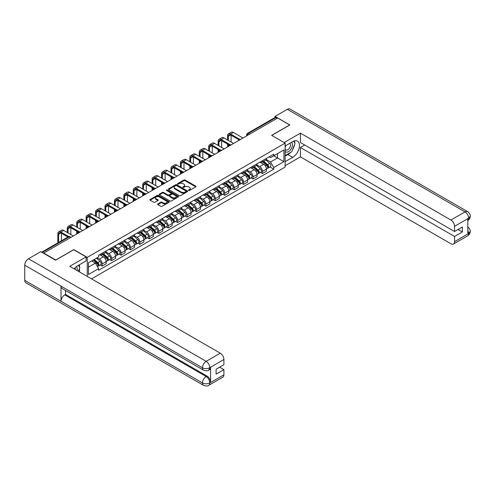 <?xml version="1.0" encoding="UTF-8"?>
<svg xmlns="http://www.w3.org/2000/svg" width="495" height="495" viewBox="0 0 495 495"><rect width="100%" height="100%" fill="white"/><g stroke="black" fill="none" stroke-linecap="round" stroke-linejoin="round"><path stroke-width="0.74" d="M188.62 190.495A0.588 0.34 0 0 0 189.455 190.495L195.754 186.856A0.842 0.483 0 0 0 196.001 186.516A0.842 0.483 0 0 0 195.754 186.169L185.074 180.007A0.842 0.483 0 0 0 183.893 180.007L177.587 183.645A0.588 0.34 0 0 0 178.417 184.128L179.233 183.657A2.685 1.553 0 0 1 183.032 183.657L183.917 184.171A2.685 1.553 0 0 1 184.709 185.266A2.685 1.553 0 0 1 183.917 186.361L183.107 186.832A0.588 0.34 0 0 0 183.936 187.314L184.753 186.838A2.685 1.553 0 0 1 188.546 186.838L189.437 187.351A2.685 1.553 0 0 1 190.222 188.453A2.685 1.553 0 0 1 189.437 189.548L188.62 190.018A0.588 0.34 0 0 0 188.62 190.495L188.62 190.018M157.843 203.915A0.842 0.483 0 0 0 157.602 204.256A0.842 0.483 0 0 0 157.843 204.602L160.844 206.328A0.842 0.483 0 0 0 162.026 206.328L169.03 202.288A0.842 0.483 0 0 0 169.278 201.948A0.842 0.483 0 0 0 169.03 201.601L158.351 195.438A0.842 0.483 0 0 0 157.162 195.438L150.164 199.479A0.842 0.483 0 0 0 149.917 199.819A0.842 0.483 0 0 0 150.164 200.166L153.784 202.251A0.842 0.483 0 0 0 154.966 202.251L157.967 200.524A0.842 0.483 0 0 0 158.208 200.184A0.842 0.483 0 0 0 157.967 199.838L156.173 198.804A2.246 1.293 0 0 1 155.51 197.889A2.246 1.293 0 0 1 156.896 196.688A2.246 1.293 0 0 1 159.347 196.973L166.376 201.032A2.246 1.293 0 0 1 167.032 201.948A2.246 1.293 0 0 1 165.646 203.142A2.246 1.293 0 0 1 163.202 202.863L162.026 202.183A0.842 0.483 0 0 0 160.844 202.183L157.843 203.915L157.843 204.602M87.244 257.381L73.767 249.598L55.756 259.999L43.727 253.056L277.633 118.008L289.662 124.957L271.65 135.352L285.126 143.135L87.244 257.381L87.244 276.396M179.295 195.68A0.842 0.483 0 0 0 180.477 195.68L187.481 191.633A0.842 0.483 0 0 0 187.723 191.293A0.842 0.483 0 0 0 187.481 190.952L176.802 184.784A0.842 0.483 0 0 0 175.614 184.784L168.616 188.824A0.842 0.483 0 0 0 168.368 189.17A0.842 0.483 0 0 0 168.616 189.511L179.295 195.68M166.803 190.624A0.588 0.34 0 0 1 167.397 190.705L167.397 190.006L178.256 196.274A0.842 0.483 0 0 1 178.503 196.62A0.842 0.483 0 0 1 178.256 196.96L171.251 201.001A0.842 0.483 0 0 1 170.07 201.001L159.39 194.838L162.385 193.124L162.385 192.425L159.39 194.151A0.842 0.483 0 0 0 159.143 194.498A0.842 0.483 0 0 0 159.39 194.838L159.39 194.151M162.385 193.124A0.842 0.483 0 0 1 163.573 193.124L163.573 192.425A0.842 0.483 0 0 0 162.385 192.425M163.573 192.425L167.904 194.925A0.842 0.483 0 0 0 169.086 194.925L171.078 193.774A0.842 0.483 0 0 0 171.32 193.434A0.842 0.483 0 0 0 171.078 193.093L166.567 190.488A0.588 0.34 0 0 1 167.397 190.006M91.507 278.858L285.126 167.075L285.126 143.135M43.727 253.056L43.727 253.366M249.647 134.164L248.379 133.433A1.708 0.99 60 0 0 247.525 133.347L274.904 117.538A1.708 0.99 60 0 1 275.758 117.624L248.379 133.433A1.708 0.99 120 0 0 247.172 135.525L247.172 135.599M277.027 118.361L275.758 117.624M262.461 160.689A3.929 2.271 60 0 1 261.651 162.453L265.636 160.151A3.929 2.271 -120 0 0 266.452 158.381M256.8 164.922L259.683 166.586A3.929 2.271 60 0 1 262.461 171.4L266.452 169.098A3.929 2.271 -120 0 0 263.674 164.278L260.815 162.632M266.452 169.098L266.452 171.227L262.461 173.528L260.549 172.421M261.651 162.453A3.929 2.271 60 0 1 259.714 162.273M262.461 171.4L262.461 173.528M253.032 166.128A3.929 2.271 60 0 1 252.221 167.898L256.212 165.59A3.929 2.271 -120 0 0 257.023 163.826M251.12 177.866L253.038 178.973L257.023 176.666L257.023 174.537A3.929 2.271 -120 0 0 254.244 169.723L251.386 168.077M252.221 167.898A3.929 2.271 60 0 1 250.284 167.718M247.376 170.367L250.253 172.025A3.929 2.271 60 0 1 253.038 176.845L253.038 178.973M243.608 171.573A3.929 2.271 60 0 1 242.791 173.337L246.782 171.035A3.929 2.271 -120 0 0 247.593 169.271M241.696 183.311L243.608 184.412L247.593 182.111L247.593 179.982A3.929 2.271 -120 0 0 244.815 175.168L241.962 173.522M242.791 173.337A3.929 2.271 60 0 1 240.855 173.163M237.947 175.805L240.824 177.47A3.929 2.271 60 0 1 243.608 182.284L243.608 184.412M234.178 177.018A3.929 2.271 60 0 1 233.362 178.782L237.353 176.48A3.929 2.271 -120 0 0 238.169 174.716M232.266 188.756L234.178 189.857L238.169 187.556L238.169 185.427A3.929 2.271 -120 0 0 235.385 180.613L232.532 178.961M233.362 178.782A3.929 2.271 60 0 1 231.425 178.602M228.517 181.25L231.394 182.915A3.929 2.271 60 0 1 234.178 187.729L234.178 189.857M224.749 182.463A3.929 2.271 60 0 1 223.932 184.227L227.923 181.925A3.929 2.271 -120 0 0 228.74 180.155M222.837 194.201L224.749 195.302L228.74 193.001L228.74 190.872A3.929 2.271 -120 0 0 225.955 186.058L223.103 184.406M223.932 184.227A3.929 2.271 60 0 1 222.001 184.047M219.087 186.695L221.97 188.36A3.929 2.271 60 0 1 224.749 193.174L224.749 195.302M215.319 187.902A3.929 2.271 60 0 1 214.508 189.672L218.493 187.364A3.929 2.271 -120 0 0 219.31 185.6M213.407 199.64L215.319 200.747L219.31 198.446L219.31 196.317A3.929 2.271 -120 0 0 216.532 191.497L213.673 189.851M214.508 189.672A3.929 2.271 60 0 1 212.572 189.492M209.657 192.14L212.541 193.805A3.929 2.271 60 0 1 215.319 198.619L215.319 200.747M205.889 193.347A3.929 2.271 60 0 1 205.079 195.11L209.063 192.809A3.929 2.271 -120 0 0 209.88 191.045M203.977 205.085L205.889 206.192L209.88 203.884L209.88 201.756A3.929 2.271 -120 0 0 207.102 196.942L204.243 195.296M205.079 195.11A3.929 2.271 60 0 1 203.142 194.937M200.228 197.579L203.111 199.244A3.929 2.271 60 0 1 205.889 204.064L205.889 206.192M196.459 198.792A3.929 2.271 60 0 1 195.649 200.555L199.64 198.254A3.929 2.271 -120 0 0 200.45 196.49M194.547 210.53L196.459 211.631L200.45 209.329L200.45 207.201A3.929 2.271 -120 0 0 197.672 202.387L194.813 200.735M195.649 200.555A3.929 2.271 60 0 1 193.712 200.382M190.798 203.024L193.681 204.689A3.929 2.271 60 0 1 196.459 209.503L196.459 211.631M187.036 204.237A3.929 2.271 60 0 1 186.219 206L190.21 203.699A3.929 2.271 -120 0 0 191.021 201.935M185.124 215.975L187.036 217.076L191.021 214.774L191.021 212.646A3.929 2.271 -120 0 0 188.242 207.832L185.39 206.18M186.219 206A3.929 2.271 60 0 1 184.282 205.821M181.374 208.469L184.251 210.134A3.929 2.271 60 0 1 187.036 214.948L187.036 217.076M177.606 209.682A3.929 2.271 60 0 1 176.789 211.445L180.78 209.144A3.929 2.271 -120 0 0 181.591 207.374M175.694 221.413L177.606 222.521L181.591 220.219L181.591 218.091A3.929 2.271 -120 0 0 178.813 213.271L175.96 211.625M176.789 211.445A3.929 2.271 60 0 1 174.853 211.266M171.944 213.914L174.822 215.579A3.929 2.271 60 0 1 177.606 220.393L177.606 222.521M168.176 215.121A3.929 2.271 60 0 1 167.36 216.89L171.35 214.583A3.929 2.271 -120 0 0 172.167 212.819M166.264 226.858L168.176 227.966L172.167 225.658L172.167 223.53A3.929 2.271 -120 0 0 169.383 218.716L166.53 217.07M167.36 216.89A3.929 2.271 60 0 1 165.429 216.711M162.515 219.359L165.398 221.018A3.929 2.271 60 0 1 168.176 225.838L168.176 227.966M158.746 220.566A3.929 2.271 60 0 1 157.93 222.329L161.921 220.028A3.929 2.271 -120 0 0 162.737 218.264M156.835 232.304L158.746 233.405L162.737 231.103L162.737 228.975A3.929 2.271 -120 0 0 159.953 224.161L157.101 222.515M157.93 222.329A3.929 2.271 60 0 1 155.999 222.156M153.085 224.798L155.968 226.463A3.929 2.271 60 0 1 158.746 231.276L158.746 233.405M149.317 226.011A3.929 2.271 60 0 1 148.506 227.774L152.491 225.472A3.929 2.271 -120 0 0 153.308 223.709M147.405 237.749L149.317 238.85L153.308 236.548L153.308 234.42A3.929 2.271 -120 0 0 150.53 229.606L147.671 227.954M148.506 227.774A3.929 2.271 60 0 1 146.57 227.595M143.655 230.243L146.539 231.908A3.929 2.271 60 0 1 149.317 236.721L149.317 238.85M139.887 231.456A3.929 2.271 60 0 1 139.076 233.219L143.067 230.917A3.929 2.271 -120 0 0 143.878 229.148M137.975 243.194L139.887 244.295L143.878 241.993L143.878 239.865A3.929 2.271 -120 0 0 141.1 235.051L138.241 233.399M139.076 233.219A3.929 2.271 60 0 1 137.14 233.04M134.225 235.688L137.109 237.353A3.929 2.271 60 0 1 139.887 242.166L139.887 244.295M130.463 236.895A3.929 2.271 60 0 1 129.647 238.664L133.638 236.356A3.929 2.271 -120 0 0 134.448 234.593M128.545 248.632L130.463 249.74L134.448 247.438L134.448 245.31A3.929 2.271 -120 0 0 131.67 240.49L128.811 238.844M129.647 238.664A3.929 2.271 60 0 1 127.71 238.485M124.802 241.133L127.679 242.797A3.929 2.271 60 0 1 130.463 247.611L130.463 249.74M121.034 242.34A3.929 2.271 60 0 1 120.217 244.103L124.208 241.801A3.929 2.271 -120 0 0 125.018 240.038M119.122 254.077L121.034 255.185L125.018 252.877L125.018 250.748A3.929 2.271 -120 0 0 122.24 245.935L119.388 244.289M120.217 244.103A3.929 2.271 60 0 1 118.28 243.93M115.372 246.572L118.249 248.236A3.929 2.271 60 0 1 121.034 253.056L121.034 255.185M111.604 247.785A3.929 2.271 60 0 1 110.787 249.548L114.778 247.246A3.929 2.271 -120 0 0 115.595 245.483M109.692 259.522L111.604 260.624L115.595 258.322L115.595 256.193A3.929 2.271 -120 0 0 112.811 251.38L109.958 249.728M110.787 249.548A3.929 2.271 60 0 1 108.85 249.375M105.942 252.017L108.826 253.681A3.929 2.271 60 0 1 111.604 258.495L111.604 260.624M102.174 253.23A3.929 2.271 60 0 1 101.357 254.993L105.348 252.691A3.929 2.271 -120 0 0 106.165 250.928M100.262 264.967L102.174 266.069L106.165 263.767L106.165 261.638A3.929 2.271 -120 0 0 103.381 256.825L100.528 255.172M101.357 254.993A3.929 2.271 60 0 1 99.427 254.814M97.1 257.802L99.396 259.126A3.929 2.271 60 0 1 102.174 263.94L102.174 266.069M269.144 156.828L270.561 157.651L283.92 149.935L277.516 153.636L277.516 157.967L270.561 161.976L266.23 159.477M88.457 267.114L95.405 263.105L98.61 268.655L88.457 274.515L88.457 262.789L98.61 256.93L98.61 255.284L273.766 154.162L273.766 155.801L283.92 161.661L273.766 167.527L270.561 161.976M283.92 149.935L283.92 161.661M98.61 268.655L98.61 270.295L273.766 169.166L273.766 167.527M95.405 263.105L91.655 260.939M269.979 166.982L273.766 169.166M188.855 190.581L189.437 190.247A2.685 1.553 0 0 0 190.222 189.146L190.222 188.453M184.709 185.266L184.709 185.965A2.685 1.553 0 0 1 183.917 187.06L183.342 187.395M195.754 186.169L195.754 186.856L185.074 180.706A0.842 0.483 0 0 0 183.893 180.706L177.823 184.208M187.481 190.952L187.481 191.633L176.802 185.483A0.842 0.483 0 0 0 175.614 185.483L168.628 189.517M185.996 191.534A0.588 0.34 0 0 0 185.996 191.051L176.622 185.644A0.588 0.34 0 0 0 175.793 185.644L174.933 186.139A2.685 1.553 0 0 0 174.147 187.234A2.685 1.553 0 0 0 174.933 188.329L181.337 192.029A2.685 1.553 0 0 0 185.136 192.029L185.996 191.534L185.996 192.233A0.588 0.34 0 0 0 186.169 191.992L186.169 191.293M174.147 187.234L174.147 187.933A2.685 1.553 0 0 0 174.933 189.028L174.933 188.329M185.996 192.233L185.136 192.728A2.685 1.553 0 0 1 181.337 192.728L174.933 189.028M163.573 193.124L167.904 195.624A0.842 0.483 0 0 0 169.086 195.624L171.078 194.473A0.842 0.483 0 0 0 171.32 194.133L171.32 193.434M167.397 190.705L178.243 196.967M172.396 197.517A2.246 1.293 0 0 0 174.84 197.802A2.246 1.293 0 0 0 176.226 196.602A2.246 1.293 0 0 0 175.57 195.686L173.095 194.257A0.842 0.483 0 0 0 171.907 194.257L169.921 195.401A0.842 0.483 0 0 0 169.674 195.748A0.842 0.483 0 0 0 169.921 196.088L172.396 197.517L172.396 198.217A2.246 1.293 0 0 0 174.84 198.495A2.246 1.293 0 0 0 176.226 197.301L176.226 196.602M169.674 195.748L169.674 196.441A0.842 0.483 0 0 0 169.921 196.787L169.921 196.088M172.396 198.217L169.921 196.787M167.032 201.948L167.032 202.641A2.246 1.293 0 0 1 165.646 203.841A2.246 1.293 0 0 1 163.202 203.563L162.026 202.882A0.842 0.483 0 0 0 160.844 202.882L157.856 204.608M155.51 197.889L155.51 198.582A2.246 1.293 0 0 0 156.173 199.504L156.173 198.804M157.967 199.838L157.967 200.524L156.173 199.504M169.018 202.294L158.351 196.138A0.842 0.483 0 0 0 157.162 196.138L150.177 200.172L150.164 199.479M262.734 161.822L266.576 165.25A2.135 1.231 60 0 1 267.251 168.554L266.452 169.018M262.839 161.915L264.646 162.96M263.123 161.599L267.399 165.417A1.027 0.594 60 0 1 267.721 167.001A1.027 0.594 60 0 1 267.628 167.038M263.761 161.228L267.603 164.662A2.135 1.231 60 0 1 268.278 167.966A2.135 1.231 60 0 1 267.634 168.034M265.908 159.947L269.781 163.406A2.135 1.231 60 0 1 270.449 166.71L268.278 167.966M228.344 140.431L228.344 136.28A3.205 1.85 60 0 1 229.006 134.807A3.205 1.85 60 0 1 230.614 134.968L238.937 139.776M243.002 138.006L233.393 132.456A4.319 2.494 -120 0 0 231.233 132.239L228.455 133.848A4.319 2.494 -120 0 0 227.558 135.822L227.558 139.974M239.716 139.318L230.614 134.058A4.319 2.494 -120 0 0 228.455 133.848M227.558 144.095L227.558 146.922M228.344 146.464L228.344 144.546M231.128 142.034L231.128 135.265M253.31 167.267L257.153 170.695A2.135 1.231 60 0 1 257.821 173.999L257.023 174.463M253.409 167.36L255.216 168.405M253.694 167.044L257.969 170.855A1.027 0.594 60 0 1 258.291 172.446A1.027 0.594 60 0 1 258.198 172.483M254.337 166.673L258.18 170.101A2.135 1.231 60 0 1 258.848 173.405A2.135 1.231 60 0 1 258.204 173.473M256.478 165.386L260.351 168.845A2.135 1.231 60 0 1 261.026 172.149L258.848 173.405M243.88 172.712L247.723 176.14A2.135 1.231 60 0 1 248.391 179.444L247.593 179.902M243.979 172.804L245.786 173.844M244.264 172.489L248.54 176.3A1.027 0.594 60 0 1 248.861 177.891A1.027 0.594 60 0 1 248.768 177.928M244.907 172.118L248.75 175.546A2.135 1.231 60 0 1 249.418 178.85A2.135 1.231 60 0 1 248.775 178.918M247.048 170.831L250.922 174.29A2.135 1.231 60 0 1 251.596 177.594L249.418 178.85M290.571 152.411A9.615 5.55 120 0 1 287.911 154.582L292.681 157.336A9.615 5.55 120 0 0 298.968 148.865A9.615 5.55 120 0 0 297.495 141.155A9.615 5.55 120 0 0 292.681 141.632L285.126 145.994M292.681 157.336L285.126 161.698M285.126 165.714L300.422 156.884L300.422 147.498L454.546 236.48L454.546 241.678L468.746 233.405L467.843 233.826L467.843 218.821L468.66 218.177L454.546 226.326A5.129 2.964 -120 0 0 450.92 220.04L465.028 211.897L287.335 109.302L275.034 116.405L289.841 124.957L271.743 135.407M304.71 145.016L300.422 147.498M458.048 229.501L462.342 231.976L462.342 227.019L454.546 231.524L300.422 142.541L300.422 133.155L450.92 220.04M284.13 142.56L300.422 133.155M300.422 156.884L450.92 243.769A5.129 2.964 -120 0 0 453.482 244.029A5.129 2.964 -120 0 0 454.546 241.678M287.335 109.302A5.259 3.038 -60 0 1 289.965 109.042L467.657 211.637A5.259 3.038 -60 0 0 465.028 211.897A5.129 2.964 60 0 1 468.66 218.177M275.034 117.488L275.034 116.405M454.546 231.524L454.546 226.326M462.342 231.976L454.546 236.48M292.483 149.898A9.615 5.55 120 0 0 294.556 144.565M294.711 142.838A9.615 5.55 120 0 0 294.469 140.877M287.911 154.582L285.126 156.185M467.843 230.237L468.66 233.355M467.657 226.815C469.724 228.671 470.584 230.15 470.25 231.264L468.753 233.405M467.657 211.637C469.718 213.475 470.584 214.966 470.25 216.117L468.746 218.227M203.532 370.161A5.259 3.038 -60 0 1 202.449 367.791C204.868 368.948 207.281 368.942 209.694 367.76L208.729 370.155C207.869 371.027 206.137 371.027 203.532 370.161L62.104 288.505A5.259 3.038 -60 0 1 61.015 286.135L24.75 265.196A5.259 3.038 -60 0 1 28.469 258.761L40.769 251.658L55.576 260.209L73.706 249.74L86.099 256.893L86.099 260.902L77.517 265.858A9.615 5.55 120 0 0 74.145 268.835M86.099 256.893L69.776 266.316L220.275 353.201A5.129 2.964 60 0 1 223.901 359.481L223.901 364.685L216.105 369.183L216.105 374.14L223.901 369.641L223.901 374.839A5.129 2.964 60 0 1 222.843 377.184L208.729 385.333A5.129 2.964 -120 0 0 209.787 382.988L223.901 374.839M79.299 271.811L81.322 272.98M79.509 271.687L79.509 268.463M79.509 267.022L79.509 264.707M208.729 385.333C207.906 386.205 206.18 386.205 203.532 385.339L25.839 282.75A5.259 3.038 -60 0 1 24.75 280.343L61.015 301.282A5.259 3.038 -60 0 1 64.734 294.878L206.161 376.528L206.978 376.058A5.129 2.964 60 0 1 210.604 382.338L210.604 367.333A5.129 2.964 60 0 1 209.546 369.685L208.729 370.155M24.75 265.196L24.75 280.343M28.469 258.761L206.161 361.35A5.259 3.038 -60 0 0 202.449 367.791L61.015 286.135L61.015 301.282L202.449 382.932C204.856 384.101 207.275 384.101 209.701 382.932L209.787 382.988M223.901 369.641L219.613 367.16M65.55 290.497L65.55 294.407L206.978 376.058M65.55 294.407L64.734 294.878M285.126 151.334A5.556 3.205 120 0 0 289.55 150.857A5.556 3.205 120 0 0 292.44 144.806A5.556 3.205 120 0 0 291.431 142.356M285.596 145.728A5.556 3.205 120 0 0 285.126 146.73M285.126 148.587A3.805 2.197 120 0 0 285.893 149.96A3.805 2.197 120 0 0 288.826 148.939A3.805 2.197 120 0 0 290.491 145.109A3.805 2.197 120 0 0 289.699 143.371A3.805 2.197 120 0 0 289.686 143.364M285.906 145.542A3.805 2.197 120 0 0 285.126 147.826M293.554 141.199L295.039 143.309L291.778 151.718L285.25 155.486M77.084 270.53A5.556 3.205 120 0 0 77.276 269.039A5.556 3.205 120 0 0 76.354 266.65M75.314 269.509A3.805 2.197 120 0 0 75.32 269.336A3.805 2.197 120 0 0 74.924 267.95M78.352 265.376L79.868 267.535L78.408 271.297M218.914 145.87L218.914 141.719A3.205 1.85 60 0 1 219.582 140.252A3.205 1.85 60 0 1 221.185 140.413L229.507 145.221M233.572 143.451L223.963 137.901A4.319 2.494 -120 0 0 221.803 137.684L219.025 139.293A4.319 2.494 -120 0 0 218.128 141.267L218.128 145.419M230.293 144.763L221.185 139.503A4.319 2.494 -120 0 0 219.025 139.293M218.128 149.54L218.128 152.361M218.914 151.909L218.914 149.991M221.698 147.479L221.698 140.71M209.49 151.315L209.49 147.163A3.205 1.85 60 0 1 210.152 145.697A3.205 1.85 60 0 1 211.755 145.858L220.083 150.666M224.142 148.89L214.533 143.346A4.319 2.494 -120 0 0 212.374 143.129L209.595 144.732A4.319 2.494 -120 0 0 208.704 146.712L208.704 150.864M220.863 150.208L211.755 144.948A4.319 2.494 -120 0 0 209.595 144.732M208.704 154.978L208.704 157.806M209.49 157.354L209.49 155.436M212.268 152.924L212.268 146.155M234.451 178.157L238.293 181.585A2.135 1.231 60 0 1 238.961 184.889L238.163 185.347M234.55 178.243L236.363 179.289M234.84 177.934L239.11 181.745A1.027 0.594 60 0 1 239.438 183.329A1.027 0.594 60 0 1 239.339 183.367M235.478 177.563L239.32 180.991A2.135 1.231 60 0 1 239.988 184.295A2.135 1.231 60 0 1 239.345 184.363M237.619 176.276L241.498 179.735A2.135 1.231 60 0 1 242.166 183.039L239.988 184.295M225.021 183.596L228.863 187.03A2.135 1.231 60 0 1 229.531 190.334L228.74 190.792M225.12 183.688L226.933 184.734M225.411 183.373L229.686 187.19A1.027 0.594 60 0 1 230.008 188.774A1.027 0.594 60 0 1 229.915 188.812M226.048 183.008L229.89 186.436A2.135 1.231 60 0 1 230.559 189.74A2.135 1.231 60 0 1 229.915 189.808M228.189 181.721L232.068 185.179A2.135 1.231 60 0 1 232.737 188.484L230.559 189.74M215.591 189.041L219.434 192.468A2.135 1.231 60 0 1 220.108 195.772L219.31 196.237M215.696 189.133L217.503 190.179M215.981 188.818L220.256 192.635A1.027 0.594 60 0 1 220.578 194.219A1.027 0.594 60 0 1 220.485 194.257M216.618 188.447L220.461 191.874A2.135 1.231 60 0 1 221.135 195.179A2.135 1.231 60 0 1 220.485 195.253M218.765 187.16L222.639 190.618A2.135 1.231 60 0 1 223.307 193.922L221.135 195.179M200.06 156.76L200.06 152.608A3.205 1.85 60 0 1 200.722 151.142A3.205 1.85 60 0 1 202.325 151.297L210.653 156.104M214.712 154.335L205.103 148.785A4.319 2.494 -120 0 0 202.95 148.574L200.166 150.177A4.319 2.494 -120 0 0 199.275 152.157L199.275 156.309M211.433 155.653L202.325 150.393A4.319 2.494 -120 0 0 200.166 150.177M199.275 160.423L199.275 163.251M200.06 162.799L200.06 160.881M202.839 158.363L202.839 151.594M190.631 162.205L190.631 158.054A3.205 1.85 60 0 1 191.293 156.587A3.205 1.85 60 0 1 192.895 156.742L201.224 161.549M205.289 159.78L195.674 154.23A4.319 2.494 -120 0 0 193.52 154.019L190.736 155.622A4.319 2.494 -120 0 0 189.845 157.596L189.845 161.747M202.003 161.092L192.895 155.838A4.319 2.494 -120 0 0 190.736 155.622M189.845 165.868L189.845 168.696M190.631 168.238L190.631 166.32M193.409 163.808L193.409 157.039M181.201 167.65L181.201 163.492A3.205 1.85 60 0 1 181.863 162.026A3.205 1.85 60 0 1 183.466 162.187L191.794 166.994M195.859 165.225L186.25 159.675A4.319 2.494 -120 0 0 184.09 159.458L181.306 161.067A4.319 2.494 -120 0 0 180.415 163.041L180.415 167.192M192.574 166.537L183.466 161.277A4.319 2.494 -120 0 0 181.306 161.067M180.415 171.313L180.415 174.141M181.201 173.683L181.201 171.765M183.979 169.253L183.979 162.484M206.161 194.486L210.004 197.913A2.135 1.231 60 0 1 210.678 201.218L209.88 201.682M206.267 194.578L208.073 195.618M206.551 194.263L210.827 198.074A1.027 0.594 60 0 1 211.148 199.664A1.027 0.594 60 0 1 211.056 199.702M207.188 193.892L211.031 197.319A2.135 1.231 60 0 1 211.705 200.624A2.135 1.231 60 0 1 211.056 200.692M209.335 192.605L213.209 196.063A2.135 1.231 60 0 1 213.877 199.367L211.705 200.624M171.771 173.089L171.771 168.937A3.205 1.85 60 0 1 172.433 167.471A3.205 1.85 60 0 1 174.036 167.632L182.364 172.439M186.429 170.664L176.82 165.12A4.319 2.494 -120 0 0 174.661 164.903L171.883 166.512A4.319 2.494 -120 0 0 170.985 168.486L170.985 172.637M183.144 171.982L174.036 166.722A4.319 2.494 -120 0 0 171.883 166.512M170.985 176.758L170.985 179.58M171.771 179.128L171.771 177.21M174.549 174.698L174.549 167.929M196.738 199.931L200.574 203.358A2.135 1.231 60 0 1 201.248 206.662L200.45 207.12M196.837 200.017L198.644 201.063M197.121 199.708L201.397 203.519A1.027 0.594 60 0 1 201.719 205.109A1.027 0.594 60 0 1 201.626 205.147M197.765 199.337L201.607 202.764A2.135 1.231 60 0 1 202.276 206.069A2.135 1.231 60 0 1 201.632 206.137M199.906 198.049L203.779 201.508A2.135 1.231 60 0 1 204.454 204.812L202.276 206.069M162.341 178.534L162.341 174.382A3.205 1.85 60 0 1 163.01 172.916A3.205 1.85 60 0 1 164.612 173.077L172.934 177.884M177 176.109L167.39 170.558A4.319 2.494 -120 0 0 165.231 170.348L162.453 171.951A4.319 2.494 -120 0 0 161.556 173.931L161.556 178.082M173.714 177.427L164.612 172.167A4.319 2.494 -120 0 0 162.453 171.951M161.556 182.197L161.556 185.025M162.341 184.573L162.341 182.655M165.126 180.143L165.126 173.368M187.308 205.376L191.15 208.803A2.135 1.231 60 0 1 191.819 212.108L191.021 212.565M187.407 205.462L189.214 206.508M187.692 205.147L191.967 208.964A1.027 0.594 60 0 1 192.289 210.548A1.027 0.594 60 0 1 192.196 210.585M188.335 204.781L192.178 208.209A2.135 1.231 60 0 1 192.846 211.513A2.135 1.231 60 0 1 192.202 211.582M190.476 203.495L194.349 206.953A2.135 1.231 60 0 1 195.024 210.257L192.846 211.513M152.912 183.979L152.912 179.827A3.205 1.85 60 0 1 153.58 178.361A3.205 1.85 60 0 1 155.183 178.516L163.511 183.323M167.57 181.554L157.961 176.003A4.319 2.494 -120 0 0 155.801 175.793L153.023 177.396A4.319 2.494 -120 0 0 152.126 179.376L152.126 183.527M164.291 182.865L155.183 177.612A4.319 2.494 -120 0 0 153.023 177.396M152.126 187.642L152.126 190.47M152.912 190.018L152.912 188.094M155.696 185.582L155.696 178.813M177.878 210.814L181.721 214.242A2.135 1.231 60 0 1 182.389 217.546L181.591 218.01M177.977 210.907L179.79 211.953M178.262 210.592L182.537 214.409A1.027 0.594 60 0 1 182.859 215.993A1.027 0.594 60 0 1 182.766 216.03M178.905 210.22L182.748 213.654A2.135 1.231 60 0 1 183.416 216.958A2.135 1.231 60 0 1 182.773 217.027M181.046 208.94L184.926 212.398A2.135 1.231 60 0 1 185.594 215.702L183.416 216.958M143.488 189.424L143.488 185.272A3.205 1.85 60 0 1 144.15 183.8A3.205 1.85 60 0 1 145.753 183.961L154.081 188.768M158.14 186.999L148.531 181.448A4.319 2.494 -120 0 0 146.371 181.238L143.593 182.841A4.319 2.494 -120 0 0 142.702 184.814L142.702 188.966M154.861 188.31L145.753 183.051A4.319 2.494 -120 0 0 143.593 182.841M142.702 193.087L142.702 195.915M143.488 195.457L143.488 193.539M146.266 191.027L146.266 184.258M168.449 216.259L172.291 219.687A2.135 1.231 60 0 1 172.959 222.991L172.167 223.455M168.547 216.352L170.36 217.398M168.838 216.037L173.114 219.854A1.027 0.594 60 0 1 173.436 221.438A1.027 0.594 60 0 1 173.343 221.475M169.476 215.665L173.318 219.093A2.135 1.231 60 0 1 173.986 222.397A2.135 1.231 60 0 1 173.343 222.465M171.617 214.378L175.496 217.837A2.135 1.231 60 0 1 176.164 221.141L173.986 222.397M134.058 194.863L134.058 190.711A3.205 1.85 60 0 1 134.72 189.245A3.205 1.85 60 0 1 136.323 189.406L144.651 194.213M148.717 192.444L139.101 186.893A4.319 2.494 -120 0 0 136.948 186.677L134.164 188.286A4.319 2.494 -120 0 0 133.273 190.259L133.273 194.411M145.431 193.755L136.323 188.496A4.319 2.494 -120 0 0 134.164 188.286M133.273 198.532L133.273 201.354M134.058 200.902L134.058 198.984M136.837 196.472L136.837 189.703M159.019 221.704L162.861 225.132A2.135 1.231 60 0 1 163.536 228.436L162.737 228.894M159.124 221.797L160.931 222.837M159.409 221.482L163.684 225.293A1.027 0.594 60 0 1 164.006 226.883A1.027 0.594 60 0 1 163.913 226.92M160.046 221.11L163.888 224.538A2.135 1.231 60 0 1 164.563 227.842A2.135 1.231 60 0 1 163.913 227.91M162.187 219.823L166.066 223.282A2.135 1.231 60 0 1 166.735 226.586L164.563 227.842M124.629 200.308L124.629 196.156A3.205 1.85 60 0 1 125.291 194.69A3.205 1.85 60 0 1 126.893 194.851L135.222 199.658M139.287 197.882L129.678 192.338A4.319 2.494 -120 0 0 127.518 192.122L124.734 193.724A4.319 2.494 -120 0 0 123.843 195.704L123.843 199.856M136.001 199.2L126.893 193.941A4.319 2.494 -120 0 0 124.734 193.724M123.843 203.971L123.843 206.799M124.629 206.347L124.629 204.429M127.407 201.917L127.407 195.148M149.589 227.149L153.431 230.577A2.135 1.231 60 0 1 154.106 233.881L153.308 234.339M149.694 227.236L151.501 228.282M149.979 226.927L154.254 230.738A1.027 0.594 60 0 1 154.576 232.322A1.027 0.594 60 0 1 154.483 232.359M150.616 226.555L154.459 229.983A2.135 1.231 60 0 1 155.133 233.287A2.135 1.231 60 0 1 154.483 233.355M152.763 225.268L156.637 228.727A2.135 1.231 60 0 1 157.305 232.031L155.133 233.287M115.199 205.753L115.199 201.601A3.205 1.85 60 0 1 115.861 200.135A3.205 1.85 60 0 1 117.464 200.289L125.792 205.097M129.857 203.327L120.248 197.777A4.319 2.494 -120 0 0 118.088 197.567L115.31 199.169A4.319 2.494 -120 0 0 114.413 201.149L114.413 205.301M126.572 204.645L117.464 199.386A4.319 2.494 -120 0 0 115.31 199.169M114.413 209.416L114.413 212.244M115.199 211.792L115.199 209.874M117.977 207.356L117.977 200.586M140.159 232.588L144.002 236.022A2.135 1.231 60 0 1 144.676 239.326L143.878 239.784M140.264 232.681L142.071 233.727M140.549 232.365L144.825 236.183A1.027 0.594 60 0 1 145.146 237.767A1.027 0.594 60 0 1 145.054 237.804M141.193 232L145.029 235.428A2.135 1.231 60 0 1 145.703 238.732A2.135 1.231 60 0 1 145.06 238.8M143.333 230.713L147.207 234.172A2.135 1.231 60 0 1 147.881 237.476L145.703 238.732M105.769 211.198L105.769 207.046A3.205 1.85 60 0 1 106.437 205.58A3.205 1.85 60 0 1 108.04 205.734L116.362 210.542M120.427 208.772L110.818 203.222A4.319 2.494 -120 0 0 108.659 203.012L105.881 204.614A4.319 2.494 -120 0 0 104.983 206.588L104.983 210.746M117.142 210.084L108.04 204.831A4.319 2.494 -120 0 0 105.881 204.614M104.983 214.861L104.983 217.689M105.769 217.231L105.769 215.313M108.553 212.801L108.553 206.031M130.736 238.033L134.578 241.461A2.135 1.231 60 0 1 135.246 244.765L134.448 245.229M130.835 238.126L132.641 239.172M131.119 237.81L135.395 241.628A1.027 0.594 60 0 1 135.717 243.212A1.027 0.594 60 0 1 135.624 243.249M131.763 237.439L135.605 240.867A2.135 1.231 60 0 1 136.274 244.171A2.135 1.231 60 0 1 135.63 244.245M133.904 236.158L137.777 239.611A2.135 1.231 60 0 1 138.452 242.915L136.274 244.171M96.339 216.643L96.339 212.491A3.205 1.85 60 0 1 97.008 211.019A3.205 1.85 60 0 1 98.61 211.179L106.932 215.987M110.998 214.217L101.388 208.667A4.319 2.494 -120 0 0 99.229 208.451L96.451 210.059A4.319 2.494 -120 0 0 95.554 212.033L95.554 216.185M107.718 215.529L98.61 210.27A4.319 2.494 -120 0 0 96.451 210.059M95.554 220.306L95.554 223.134M96.339 222.676L96.339 220.758M99.124 218.246L99.124 211.476M121.306 243.478L125.148 246.906A2.135 1.231 60 0 1 125.817 250.21L125.018 250.674M121.405 243.571L123.218 244.61M121.69 243.255L125.965 247.067A1.027 0.594 60 0 1 126.287 248.657A1.027 0.594 60 0 1 126.194 248.694M122.333 242.884L126.175 246.312A2.135 1.231 60 0 1 126.844 249.616A2.135 1.231 60 0 1 126.2 249.684M124.474 241.597L128.347 245.056A2.135 1.231 60 0 1 129.022 248.36L126.844 249.616M86.916 222.082L86.916 217.93A3.205 1.85 60 0 1 87.578 216.463A3.205 1.85 60 0 1 89.18 216.624L97.509 221.432M101.568 219.656L91.959 214.112A4.319 2.494 -120 0 0 89.799 213.896L87.021 215.504A4.319 2.494 -120 0 0 86.13 217.478L86.13 221.63M98.288 220.974L89.18 215.715A4.319 2.494 -120 0 0 87.021 215.504M86.13 225.751L86.13 228.572M86.916 228.121L86.916 226.203M89.694 223.69L89.694 216.921M111.876 248.923L115.719 252.351A2.135 1.231 60 0 1 116.387 255.655L115.589 256.113M111.975 249.01L113.788 250.055M112.266 248.7L116.542 252.512A1.027 0.594 60 0 1 116.863 254.102A1.027 0.594 60 0 1 116.764 254.139M112.903 248.329L116.746 251.757A2.135 1.231 60 0 1 117.414 255.061A2.135 1.231 60 0 1 116.77 255.129M115.044 247.042L118.924 250.501A2.135 1.231 60 0 1 119.592 253.805L117.414 255.061M77.486 227.527L77.486 223.375A3.205 1.85 60 0 1 78.148 221.909A3.205 1.85 60 0 1 79.751 222.069L88.079 226.877M92.144 225.101L82.529 219.557A4.319 2.494 -120 0 0 80.376 219.341L77.591 220.943A4.319 2.494 -120 0 0 76.7 222.923L76.7 227.075M88.859 226.419L79.751 221.16A4.319 2.494 -120 0 0 77.591 220.943M76.7 231.19L76.7 234.017M77.486 233.566L77.486 231.648M80.264 229.136L80.264 222.366M102.446 254.368L106.289 257.796A2.135 1.231 60 0 1 106.957 261.1L106.165 261.558M102.552 254.455L104.358 255.5M102.836 254.139L107.112 257.957A1.027 0.594 60 0 1 107.434 259.541A1.027 0.594 60 0 1 107.341 259.578M103.474 253.774L107.316 257.202A2.135 1.231 60 0 1 107.99 260.506A2.135 1.231 60 0 1 107.341 260.574M105.614 252.487L109.494 255.946A2.135 1.231 60 0 1 110.162 259.25L107.99 260.506M68.056 232.972L68.056 228.82A3.205 1.85 60 0 1 68.718 227.353A3.205 1.85 60 0 1 70.321 227.508L78.649 232.316M82.715 230.546L73.105 224.996A4.319 2.494 -120 0 0 70.946 224.786L68.162 226.388A4.319 2.494 -120 0 0 67.27 228.368L67.27 232.52M79.429 231.858L70.321 226.605A4.319 2.494 -120 0 0 68.162 226.388M67.27 236.635L67.27 237.421M70.835 234.574L70.835 227.805M93.252 260.017L96.859 263.235A2.135 1.231 60 0 1 97.534 266.539L97.428 266.601M93.289 259.999L94.929 260.945M93.642 259.795L97.682 263.402A1.027 0.594 60 0 1 98.004 264.986A1.027 0.594 60 0 1 97.911 265.023M94.279 259.423L97.886 262.647A2.135 1.231 60 0 1 98.561 265.951A2.135 1.231 60 0 1 97.911 266.019M96.457 258.167L100.064 261.391A2.135 1.231 60 0 1 100.733 264.695L98.561 265.951M58.627 242.408L58.627 234.265A3.205 1.85 60 0 1 59.289 232.792A3.205 1.85 60 0 1 60.891 232.953L67.945 237.025M73.285 235.991L63.676 230.441A4.319 2.494 -120 0 0 61.516 230.231L58.738 231.833A4.319 2.494 -120 0 0 57.841 233.807L57.841 242.859M68.793 236.604L60.891 232.05A4.319 2.494 -120 0 0 58.738 231.833M61.405 240.805L61.405 233.25M247.234 135.562L247.172 135.525A1.708 0.99 0 0 1 246.671 134.832L246.671 135.884M111.604 258.495L115.595 256.193M121.034 253.056L125.018 250.748M130.463 247.611L134.448 245.31M139.887 242.166L143.878 239.865M149.317 236.721L153.308 234.42M158.746 231.276L162.737 228.975M168.176 225.838L172.167 223.53M177.606 220.393L181.591 218.091M187.036 214.948L191.021 212.646M196.459 209.503L200.45 207.201M205.889 204.064L209.88 201.756M215.319 198.619L219.31 196.317M224.749 193.174L228.74 190.872M234.178 187.729L238.169 185.427M243.608 182.284L247.593 179.982M253.038 176.845L257.023 174.537M102.174 263.94L106.165 261.638M99.396 259.126L103.381 256.825M108.826 253.681L112.811 251.38M118.249 248.236L122.24 245.935M127.679 242.797L131.67 240.49M137.109 237.353L141.1 235.051M146.539 231.908L150.53 229.606M155.968 226.463L159.953 224.161M165.398 221.018L169.383 218.716M174.822 215.579L178.813 213.271M184.251 210.134L188.242 207.832M193.681 204.689L197.672 202.387M203.111 199.244L207.102 196.942M212.541 193.805L216.532 191.497M221.97 188.36L225.955 186.058M231.394 182.915L235.385 180.613M240.824 177.47L244.815 175.168M250.253 172.025L254.244 169.723M259.683 166.586L263.674 164.278M240.539 139.429A1.708 0.99 120 0 0 239.784 139.862M231.109 144.868A1.708 0.99 120 0 0 230.354 145.307M221.68 150.313A1.708 0.99 120 0 0 220.925 150.752M212.25 155.758A1.708 0.99 120 0 0 211.495 156.191M202.826 161.203A1.708 0.99 120 0 0 202.071 161.636M193.397 166.642A1.708 0.99 120 0 0 192.642 167.081M183.967 172.087A1.708 0.99 120 0 0 183.212 172.526M174.537 177.532A1.708 0.99 120 0 0 173.782 177.965M165.107 182.977A1.708 0.99 120 0 0 164.352 183.41M155.678 188.422A1.708 0.99 120 0 0 154.923 188.855M146.248 193.861A1.708 0.99 120 0 0 145.493 194.3M136.824 199.306A1.708 0.99 120 0 0 136.069 199.745M127.394 204.751A1.708 0.99 120 0 0 126.64 205.184M117.965 210.196A1.708 0.99 120 0 0 117.21 210.629M108.535 215.634A1.708 0.99 120 0 0 107.78 216.074M99.105 221.079A1.708 0.99 120 0 0 98.35 221.519M89.675 226.524A1.708 0.99 120 0 0 88.921 226.958M80.252 231.969A1.708 0.99 120 0 0 79.497 232.403M70.507 237.594L69.232 236.864L42.186 252.475M71.002 237.303L70.092 236.777A1.708 0.99 120 0 0 69.232 236.864A1.708 0.99 60 0 0 68.378 236.777L41.685 252.19M189.437 190.247L189.437 189.548M183.107 187.314L183.107 186.832M183.917 187.06L183.917 186.361M177.587 184.128L177.587 183.645M183.893 180.706L183.893 180.007M185.074 180.706L185.074 180.007M168.616 189.511L168.616 188.824M175.614 185.483L175.614 184.784M176.802 185.483L176.802 184.784M181.337 192.728L181.337 192.029M185.136 192.728L185.136 192.029M167.904 195.624L167.904 194.925M169.086 195.624L169.086 194.925M171.078 194.473L171.078 193.774M178.256 196.96L178.256 196.274M160.844 202.882L160.844 202.183M162.026 202.882L162.026 202.183M163.202 203.563L163.202 202.863M157.162 196.138L157.162 195.438M158.351 196.138L158.351 195.438M169.03 202.288L169.03 201.601M266.576 165.25L265.382 165.943M267.931 166.53L267.548 166.753M269.781 163.406L267.603 164.662M230.614 134.058L233.393 132.456M228.344 136.28L230.614 134.968M257.153 170.695L255.952 171.388M258.508 171.975L258.118 172.198M260.351 168.845L258.18 170.101M247.723 176.14L246.522 176.833M249.078 177.42L248.688 177.643M250.922 174.29L248.75 175.546M470.25 231.276C470.194 233.287 469.31 234.822 467.596 235.88A5.129 2.964 -120 0 0 468.66 233.529M467.843 220.523L468.66 218.351M210.604 382.338L209.701 382.932M223.901 359.481L209.701 367.76M209.787 367.804L210.604 367.333M209.787 367.63A5.129 2.964 60 0 0 206.161 361.35L220.275 353.201M203.532 385.339A5.259 3.038 -60 0 1 202.449 382.932A5.259 3.038 -60 0 1 206.161 376.528C208.346 377.994 209.552 380.086 209.787 382.814M221.185 139.503L223.963 137.901M218.914 141.719L221.185 140.413M211.755 144.948L214.533 143.346M209.49 147.163L211.755 145.858M238.293 181.585L237.093 182.278M239.648 182.859L239.264 183.082M241.498 179.735L239.32 180.991M228.863 187.03L227.663 187.716M230.218 188.304L229.835 188.527M232.068 185.179L229.89 186.436M219.434 192.468L218.239 193.161M220.789 193.749L220.405 193.972M222.639 190.618L220.461 191.874M202.325 150.393L205.103 148.785M200.06 152.608L202.325 151.297M192.895 155.838L195.674 154.23M190.631 158.054L192.895 156.742M183.466 161.277L186.25 159.675M181.201 163.492L183.466 162.187M210.004 197.913L208.81 198.606M211.359 199.194L210.975 199.417M213.209 196.063L211.031 197.319M174.036 166.722L176.82 165.12M171.771 168.937L174.036 167.632M200.574 203.358L199.38 204.051M201.929 204.639L201.545 204.862M203.779 201.508L201.607 202.764M164.612 172.167L167.39 170.558M162.341 174.382L164.612 173.077M191.15 208.803L189.95 209.49M192.506 210.078L192.116 210.301M194.349 206.953L192.178 208.209M155.183 177.612L157.961 176.003M152.912 179.827L155.183 178.516M181.721 214.242L180.52 214.935M183.076 215.523L182.692 215.746M184.926 212.398L182.748 213.654M145.753 183.051L148.531 181.448M143.488 185.272L145.753 183.961M172.291 219.687L171.091 220.38M173.646 220.968L173.262 221.191M175.496 217.837L173.318 219.093M136.323 188.496L139.101 186.893M134.058 190.711L136.323 189.406M162.861 225.132L161.667 225.825M164.216 226.413L163.833 226.636M166.066 223.282L163.888 224.538M126.893 193.941L129.678 192.338M124.629 196.156L126.893 194.851M153.431 230.577L152.237 231.27M154.786 231.858L154.403 232.075M156.637 228.727L154.459 229.983M117.464 199.386L120.248 197.777M115.199 201.601L117.464 200.289M144.002 236.022L142.808 236.709M145.357 237.297L144.973 237.52M147.207 234.172L145.029 235.428M108.04 204.831L110.818 203.222M105.769 207.046L108.04 205.734M134.578 241.461L133.378 242.154M135.933 242.742L135.543 242.965M137.777 239.611L135.605 240.867M98.61 210.27L101.388 208.667M96.339 212.491L98.61 211.179M125.148 246.906L123.948 247.599M126.503 248.187L126.12 248.41M128.347 245.056L126.175 246.312M89.18 215.715L91.959 214.112M86.916 217.93L89.18 216.624M115.719 252.351L114.518 253.044M117.074 253.632L116.69 253.855M118.924 250.501L116.746 251.757M79.751 221.16L82.529 219.557M77.486 223.375L79.751 222.069M106.289 257.796L105.089 258.483M107.644 259.071L107.26 259.293M109.494 255.946L107.316 257.202M70.321 226.605L73.105 224.996M68.056 228.82L70.321 227.508M96.859 263.235L95.826 263.835M98.214 264.516L97.831 264.738M100.064 261.391L97.886 262.647M60.891 232.05L63.676 230.441M58.627 234.265L60.891 232.953M240.681 139.343A1.708 1.708 0 0 0 238.491 140.611M231.252 144.787A1.708 1.708 0 0 0 229.061 146.05M221.828 150.233A1.708 1.708 0 0 0 219.631 151.495M212.398 155.671A1.708 1.708 0 0 0 210.202 156.94M202.969 161.116A1.708 1.708 0 0 0 200.772 162.385M193.539 166.561A1.708 1.708 0 0 0 191.348 167.83M184.109 172.006A1.708 1.708 0 0 0 181.919 173.269M174.679 177.445A1.708 1.708 0 0 0 172.489 178.714M165.256 182.89A1.708 1.708 0 0 0 163.059 184.159M155.826 188.335A1.708 1.708 0 0 0 153.629 189.604M146.396 193.78A1.708 1.708 0 0 0 144.2 195.049M136.967 199.225A1.708 1.708 0 0 0 134.776 200.487M127.537 204.664A1.708 1.708 0 0 0 125.346 205.932M118.107 210.109A1.708 1.708 0 0 0 115.917 211.377M108.683 215.554A1.708 1.708 0 0 0 106.487 216.822M99.254 220.999A1.708 1.708 0 0 0 97.057 222.261M89.824 226.444A1.708 1.708 0 0 0 87.627 227.706M80.394 231.883A1.708 1.708 0 0 0 78.204 233.151M70.092 236.777A1.708 1.708 0 0 0 68.378 236.777M247.525 133.347A1.708 1.708 0 0 0 246.671 134.832M453.482 244.029L467.596 235.88M470.25 216.136C470.182 218.128 469.297 219.65 467.596 220.696"/></g></svg>
